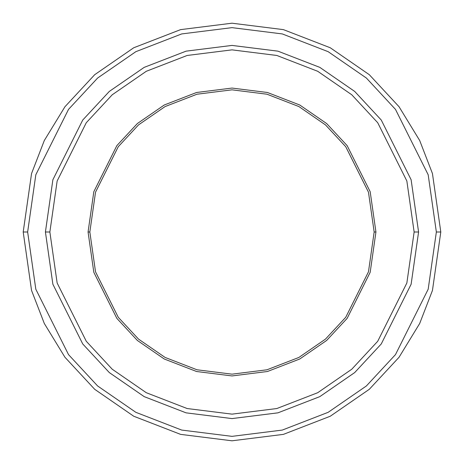 <?xml version="1.0" encoding="UTF-8"?>
<svg xmlns="http://www.w3.org/2000/svg" width="464" height="464" viewBox="0 0 464 464"><rect width="100%" height="100%" fill="white"/><g stroke="black" fill="none" stroke-linecap="round" stroke-linejoin="round"><path stroke-width="0.7" d="M89.836 232L95.526 192.195L118.268 146.705L138.521 124.891L165.103 106.563L197.009 94.215L232 89.836L266.991 94.215L298.897 106.563L325.479 124.891L345.732 146.705L368.474 192.195L374.164 232L375.939 232L370.179 191.696L347.153 145.638L326.644 123.552L299.738 104.997L267.432 92.493L232 88.061L196.568 92.493L164.262 104.997L137.356 123.552L116.847 145.638L93.821 191.696L88.061 232L89.836 232L95.526 271.805L118.268 317.295L138.521 339.109L165.103 357.437L197.009 369.785L232 374.164L266.991 369.785L298.897 357.437L325.479 339.109L345.732 317.295L368.474 271.805L374.164 232L368.474 192.195L345.732 146.705L325.479 124.891L298.897 106.563L266.991 94.215L232 89.836L197.009 94.215L165.103 106.563L138.521 124.891L118.268 146.705L95.526 192.195L89.836 232L88.061 232L93.821 191.696L116.847 145.638L137.356 123.552L164.262 104.997L196.568 92.493L232 88.061L267.432 92.493L299.738 104.997L326.644 123.552L347.153 145.638L370.179 191.696L375.939 232L370.179 272.304L347.153 318.362L326.644 340.448L299.738 359.003L267.432 371.507L232 375.939L196.568 371.507L164.262 359.003L137.356 340.448L116.847 318.362L93.821 272.304L88.061 232L93.821 272.304L116.847 318.362L137.356 340.448L164.262 359.003L196.568 371.507L232 375.939L267.432 371.507L299.738 359.003L326.644 340.448L347.153 318.362L370.179 272.304L375.939 232L374.164 232L368.474 271.805L345.732 317.295L325.479 339.109L298.897 357.437L266.991 369.785L232 374.164L197.009 369.785L165.103 357.437L138.521 339.109L118.268 317.295L95.526 271.805L89.836 232M436.357 232L428.185 289.223L395.485 354.612L366.374 385.967L328.17 412.316L282.303 430.07L232 436.357L181.697 430.07L135.83 412.316L97.626 385.967L68.515 354.612L35.815 289.223L27.643 232L23.2 232L31.552 290.464L44.312 323.495L64.96 357.28L94.708 389.313L133.742 416.237L180.6 434.374L232 440.8L283.4 434.374L330.258 416.237L369.292 389.313L399.04 357.28L419.688 323.495L432.448 290.464L440.8 232L436.357 232L428.185 174.777L395.485 109.388L366.374 78.033L328.17 51.684L282.303 33.93L232 27.643L181.697 33.93L135.83 51.684L97.626 78.033L68.515 109.388L35.815 174.777L27.643 232L35.815 289.223L68.515 354.612L97.626 385.967L135.83 412.316L181.697 430.07L232 436.357L282.303 430.07L328.17 412.316L366.374 385.967L395.485 354.612L428.185 289.223L436.357 232L440.8 232L432.448 290.464L419.688 323.495L399.04 357.28L369.292 389.313L330.258 416.237L283.4 434.374L232 440.8L180.6 434.374L133.742 416.237L94.708 389.313L64.96 357.28L44.312 323.495L31.552 290.464L23.2 232L31.552 173.536L44.312 140.505L64.96 106.72L94.708 74.687L133.742 47.763L180.6 29.626L232 23.2L283.4 29.626L330.258 47.763L369.292 74.687L399.04 106.72L419.688 140.505L432.448 173.536L440.8 232L432.448 173.536L419.688 140.505L399.04 106.72L369.292 74.687L330.258 47.763L283.4 29.626L232 23.2L180.6 29.626L133.742 47.763L94.708 74.687L64.96 106.72L44.312 140.505L31.552 173.536L23.2 232L27.643 232L35.815 174.777L68.515 109.388L97.626 78.033L135.83 51.684L181.697 33.93L232 27.643L282.303 33.93L328.17 51.684L366.374 78.033L395.485 109.388L428.185 174.777L436.357 232M414.137 232L406.853 282.999L377.713 341.284L351.764 369.228L317.712 392.712L276.834 408.535L232 414.137L187.166 408.535L146.288 392.712L112.236 369.228L86.287 341.284L57.147 282.999L49.863 232L45.42 232L52.879 284.241L82.731 343.952L109.313 372.575L144.194 396.633L186.07 412.844L232 418.58L277.93 412.844L319.806 396.633L354.687 372.575L381.269 343.952L411.121 284.241L418.58 232L414.137 232L406.853 181.001L377.713 122.716L351.764 94.772L317.712 71.288L276.834 55.465L232 49.863L187.166 55.465L146.288 71.288L112.236 94.772L86.287 122.716L57.147 181.001L49.863 232L57.147 282.999L86.287 341.284L112.236 369.228L146.288 392.712L187.166 408.535L232 414.137L276.834 408.535L317.712 392.712L351.764 369.228L377.713 341.284L406.853 282.999L414.137 232L418.58 232L411.121 284.241L381.269 343.952L354.687 372.575L319.806 396.633L277.93 412.844L232 418.58L186.07 412.844L144.194 396.633L109.313 372.575L82.731 343.952L52.879 284.241L45.42 232L52.879 179.754L82.731 120.048L109.313 91.42L144.194 67.367L186.07 51.156L232 45.414L277.93 51.156L319.806 67.367L354.687 91.42L381.269 120.048L411.121 179.754L418.586 232L411.121 284.246L381.269 343.952L354.687 372.58L319.806 396.633L277.93 412.844L232 418.586L186.07 412.844L144.194 396.633L109.313 372.58L82.731 343.952L52.879 284.246L45.414 232L52.879 284.246L82.731 343.952L109.313 372.58L144.194 396.633L186.07 412.844L232 418.586L277.93 412.844L319.806 396.633L354.687 372.58L381.269 343.952L411.121 284.246L418.586 232L411.121 179.754L381.269 120.048L354.687 91.42L319.806 67.367L277.93 51.156L232 45.414L186.07 51.156L144.194 67.367L109.313 91.42L82.731 120.048L52.879 179.754L45.414 232L52.879 179.759L82.731 120.048L109.313 91.425L144.194 67.367L186.07 51.156L232 45.42L277.93 51.156L319.806 67.367L354.687 91.425L381.269 120.048L411.121 179.759L418.58 232L411.121 179.759L381.269 120.048L354.687 91.425L319.806 67.367L277.93 51.156L232 45.42L186.07 51.156L144.194 67.367L109.313 91.425L82.731 120.048L52.879 179.759L45.42 232L49.863 232L57.147 181.001L86.287 122.716L112.236 94.772L146.288 71.288L187.166 55.465L232 49.863L276.834 55.465L317.712 71.288L351.764 94.772L377.713 122.716L406.853 181.001L414.137 232"/></g></svg>
